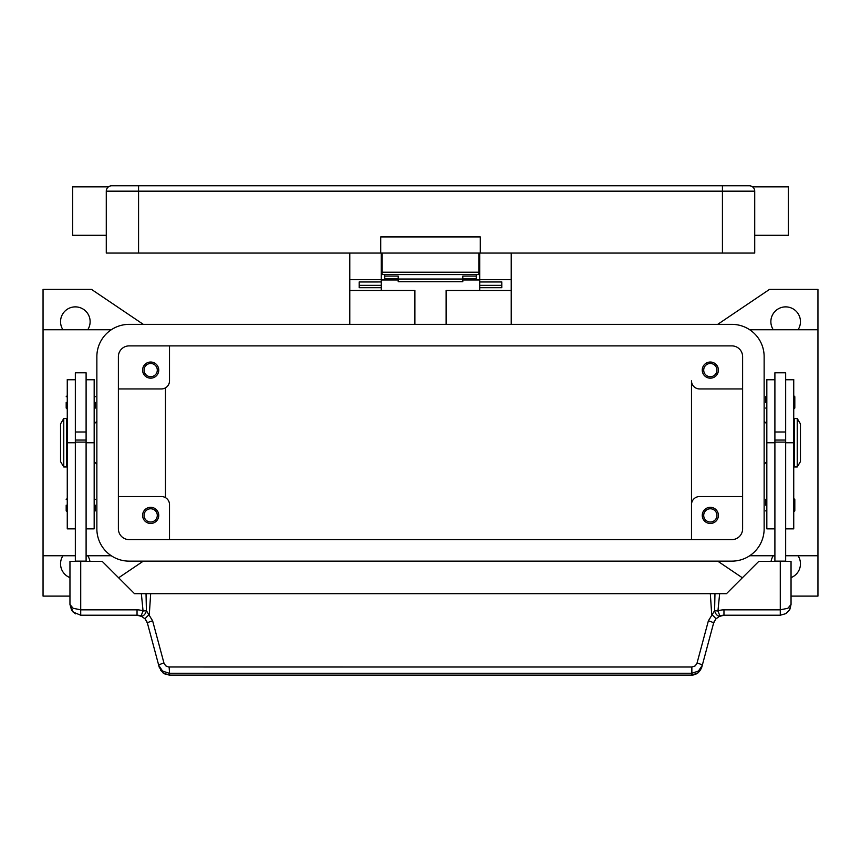<?xml version="1.0" encoding="UTF-8"?>
<svg xmlns="http://www.w3.org/2000/svg" width="861" height="861" viewBox="0 0 861 861"><rect width="100%" height="100%" fill="white"/><g stroke="black" fill="none" stroke-linecap="round" stroke-linejoin="round"><path stroke-width="1.29" d="M118.387 356.648A10.762 10.762 0 0 1 129.15 345.885L731.85 345.885A10.762 10.762 0 0 1 742.612 356.648L742.612 528.848A10.762 10.762 0 0 1 731.85 539.61L129.15 539.61A10.762 10.762 0 0 1 118.387 528.848L118.387 356.648M96.862 356.648A32.287 32.287 0 0 1 129.15 324.36L731.85 324.36A32.287 32.287 0 0 1 764.137 356.648L764.137 528.848A32.287 32.287 0 0 1 731.85 561.135L129.15 561.135A32.287 32.287 0 0 1 96.862 528.848L96.862 356.648M773.264 329.741A14.798 14.798 0 0 1 785.662 306.871A14.798 14.798 0 0 1 798.061 329.741M798.061 555.754A14.798 14.798 0 0 1 791.044 577.613M69.956 577.613A14.798 14.798 0 0 1 62.939 555.754M62.939 329.741A14.798 14.798 0 0 1 75.337 306.871A14.798 14.798 0 0 1 87.736 329.741M69.956 596.113L43.05 596.113L43.05 555.754L75.337 555.754M111.306 329.741L43.05 329.741L43.05 289.382L91.481 289.382L143.303 324.36M143.303 561.135L118.624 577.796M742.376 577.796L717.697 561.135M785.662 555.754L817.95 555.754L817.95 596.113L791.044 596.113M717.697 324.36L769.519 289.382L817.95 289.382L817.95 555.754M87.736 555.754A14.798 14.798 0 0 1 89.931 561.404M771.069 561.404A14.798 14.798 0 0 1 773.264 555.754M774.9 555.754L749.694 555.754M749.694 329.741L817.95 329.741M86.1 555.754L111.306 555.754M691.491 380.863L691.491 539.61L691.491 380.863A8.072 8.072 0 0 0 699.562 388.935L742.612 388.935M718.397 370.101A8.072 8.072 0 0 1 710.325 378.173A8.072 8.072 0 0 1 702.253 370.101A8.072 8.072 0 0 1 710.325 362.029A8.072 8.072 0 0 1 718.397 370.101M742.612 496.56L699.562 496.56A8.072 8.072 0 0 0 691.491 504.632M718.397 515.395A8.072 8.072 0 0 1 710.325 523.466A8.072 8.072 0 0 1 702.253 515.395A8.072 8.072 0 0 1 710.325 507.323A8.072 8.072 0 0 1 718.397 515.395M118.387 388.935L161.438 388.935A8.072 8.072 0 0 0 169.509 380.863L169.509 345.885M158.747 370.101A8.072 8.072 0 0 1 150.675 378.173A8.072 8.072 0 0 1 142.603 370.101A8.072 8.072 0 0 1 150.675 362.029A8.072 8.072 0 0 1 158.747 370.101M118.387 496.56L161.438 496.56A8.072 8.072 0 0 1 169.509 504.632L169.509 539.61M158.747 515.395A8.072 8.072 0 0 1 150.675 523.466A8.072 8.072 0 0 1 142.603 515.395A8.072 8.072 0 0 1 150.675 507.323A8.072 8.072 0 0 1 158.747 515.395M703.706 370.101A6.619 6.619 0 0 0 710.325 376.72A6.619 6.619 0 0 0 716.944 370.101A6.619 6.619 0 0 0 710.325 363.482A6.619 6.619 0 0 0 703.706 370.101M144.056 515.395A6.619 6.619 0 0 0 150.675 522.014A6.619 6.619 0 0 0 157.294 515.395A6.619 6.619 0 0 0 150.675 508.776A6.619 6.619 0 0 0 144.056 515.395M144.056 370.101A6.619 6.619 0 0 0 150.675 376.72A6.619 6.619 0 0 0 157.294 370.101A6.619 6.619 0 0 0 150.675 363.482A6.619 6.619 0 0 0 144.056 370.101M703.706 515.395A6.619 6.619 0 0 0 710.325 522.014A6.619 6.619 0 0 0 716.944 515.395A6.619 6.619 0 0 0 710.325 508.776A6.619 6.619 0 0 0 703.706 515.395M165.473 387.859L165.473 497.647M764.137 421.223L766.828 423.913M766.828 461.582L764.137 464.273M96.862 421.223L94.172 423.913M94.172 461.582L96.862 464.273M43.05 555.754L43.05 329.741M774.9 379.518L766.828 379.518L766.828 528.848L774.9 528.848M765.752 505.17L765.752 499.52L765.752 505.17M765.752 402.388L765.752 396.738L765.752 402.388M774.9 442.748L774.9 561.135L785.662 561.135L785.662 372.791L774.9 372.791L774.9 442.748L766.828 442.748M785.662 431.985L774.9 431.985M785.662 379.518L793.734 379.518L793.734 528.848L785.662 528.848M794.811 499.52L794.811 505.17L794.811 499.52L793.734 498.444M794.811 396.738L794.811 402.388L794.811 396.738L793.734 395.662M793.734 429.295L794.542 429.295M794.542 456.201L793.734 456.201M797.232 418.532L794.542 418.532L794.542 466.963L797.232 466.963L797.232 418.532L800.461 423.913L800.461 461.582L797.232 466.963M794.811 402.388L794.811 408.039L794.811 402.388M794.811 505.17L794.811 510.821L794.811 505.17M774.9 440.057L785.662 440.057M774.9 442.123L785.662 442.123M86.1 379.518L94.172 379.518L94.172 528.848L86.1 528.848M95.248 505.17L95.248 510.821L95.248 505.17M95.248 402.388L95.248 408.039L95.248 402.388M75.337 379.518L67.266 379.518L67.266 442.748L75.337 442.748L75.337 372.791L86.1 372.791L86.1 561.404M75.337 431.985L86.1 431.985M67.266 442.748L67.266 528.848L75.337 528.848M66.189 505.17L66.189 510.821L66.189 505.17M66.189 402.388L66.189 408.039L66.189 402.388M67.266 429.295L66.458 429.295M66.458 456.201L67.266 456.201M63.768 418.532L66.458 418.532L66.458 466.963L63.768 466.963L60.539 461.582L60.539 423.913L63.768 418.532L63.768 466.963M75.337 442.748L75.337 561.135L86.1 561.135M163.934 663.067A5.381 0.904 165 0 0 160.178 664.337A5.381 0.904 165 0 0 158.736 665.402L162.578 671.074L169.143 673.248L691.857 673.248L691.857 667.017L168.638 666.995L165.861 665.919L164.085 663.54L152.634 620.867L146.402 610.664L143.055 610.998A16.144 16.144 0 0 0 137.039 609.836L80.719 609.836L80.719 561.404L69.956 561.404L69.956 604.454L73.11 612.063L80.719 615.217L137.039 615.217A10.762 10.762 0 0 1 141.043 615.992L145.208 618.984L147.435 623.192L159.242 667.264L163.073 672.947L169.649 675.207L691.351 675.207C696.28 674.959 699.745 672.312 701.758 667.264L697.927 672.947L691.351 675.207M80.719 561.404L102.244 561.404L134.531 593.692L141.355 593.692L143.055 610.998L141.043 615.992A5.381 3.121 111.9 0 0 146.327 610.998A5.381 3.121 111.9 0 0 146.402 610.664L146.036 593.692L141.355 593.692M80.719 615.217L80.719 609.836L73.11 608.264L69.956 604.454L71.581 610.148M86.1 442.123L75.337 442.123M86.1 440.057L75.337 440.057M701.758 667.264L713.565 623.192L715.792 618.984L719.957 615.992A10.762 10.762 0 0 1 723.961 615.217L780.281 615.217L785.921 613.624L789.515 609.986L791.044 604.454L791.044 561.404L758.756 561.404L726.469 593.692L714.964 593.692L714.598 610.664L708.366 620.867L696.915 663.54L695.139 665.919L691.857 667.017M789.849 609.394L791.044 604.454L787.89 608.264L780.281 609.836L723.961 609.836A16.144 16.144 0 0 0 717.945 610.998L714.598 610.664A5.381 3.121 -111.9 0 0 714.673 610.998A5.381 3.121 -111.9 0 0 719.957 615.992L717.945 610.998L719.645 593.692M146.983 621.868L145.208 618.984A5.381 0.71 139.4 0 1 149.297 614.55L150.675 593.692L146.036 593.692M152.634 620.867A5.381 0.904 165 0 0 148.867 622.137A5.381 0.904 165 0 0 147.435 623.192M169.143 667.017L169.649 675.121L691.351 675.121L691.857 673.248L698.422 671.074L702.264 665.402A5.381 0.904 -165 0 0 700.822 664.337A5.381 0.904 -165 0 0 697.066 663.067M714.017 621.868L713.565 623.192A5.381 0.904 -165 0 0 712.133 622.137A5.381 0.904 -165 0 0 708.366 620.867M714.964 593.692L150.675 593.692M710.325 593.692L711.703 614.55A5.381 0.71 -139.4 0 1 715.792 618.984M446.106 324.36L446.106 290.458L511.219 290.458L511.219 324.36M511.219 290.458L511.219 253.059M349.781 324.36L349.781 290.458L414.894 290.458L414.894 324.36M479.738 279.965L462.787 279.965M398.212 279.965L381.262 279.965M349.781 253.059L349.781 290.458M349.781 279.696L381.262 279.696L381.262 253.059M381.262 290.458L381.262 287.703L359.198 287.703L359.198 281.956L381.262 281.956L381.262 279.696M479.738 253.059L479.738 279.696L511.219 279.696M479.738 269.202L478.931 269.202M382.069 269.202L381.262 269.202M479.738 279.696L479.738 281.967L501.802 281.956L501.802 287.703L479.738 287.703L479.738 290.458M479.738 287.703L479.738 281.967L501.802 281.967L501.802 285.346L479.738 285.346M381.262 285.346L359.198 285.346L359.198 281.967L381.262 281.956L381.262 287.703M384.759 274.584L384.759 276.09L398.212 276.09L398.212 281.708L462.787 281.708L462.787 276.09L476.241 276.09L476.241 274.584M384.759 276.09L384.759 278.76L398.212 278.76M462.787 278.76L476.241 278.76L476.241 276.09M398.212 279.029L462.787 279.029M382.069 253.059L382.069 274.584L478.931 274.584L478.931 253.059M111.661 185.793A5.381 5.381 0 0 0 107.851 187.375L107.851 187.375A5.381 5.381 0 0 0 106.28 191.174L722.433 191.174L722.433 185.793L111.661 185.793A5.381 5.381 0 0 0 107.851 187.375A5.381 5.381 0 0 1 111.661 185.793M106.28 235.301L72.647 235.301L72.647 186.869L108.432 186.869M722.433 253.059L722.433 191.174L754.72 191.174L754.72 253.059L480.277 253.059L480.277 236.915L380.723 236.915L380.723 253.059L106.28 253.059L106.28 191.174M754.72 191.174A5.381 5.381 0 0 0 749.339 185.793L722.433 185.793M754.72 235.301L788.353 235.301L788.353 186.869L752.568 186.869M380.723 253.059L480.277 253.059M774.9 379.755L766.828 379.755M793.734 442.748L785.662 442.748M793.734 379.755L785.662 379.755M86.1 379.755L94.172 379.755M86.1 442.748L94.172 442.748M67.266 379.755L75.337 379.755M780.281 561.404L780.281 615.217M718.634 616.637L723.961 615.228L723.961 609.836M137.039 609.836L137.039 615.217L142.366 616.637M138.567 185.793L138.567 253.059M478.931 272.227L382.069 272.227M766.828 498.444L765.752 499.52M766.828 395.662L765.752 396.738M766.828 409.115L765.752 408.039M793.734 409.115L794.811 408.039M766.828 511.897L765.752 510.821M793.734 511.897L794.811 510.821M94.172 511.897L95.248 510.821M94.172 409.115L95.248 408.039M67.266 511.897L66.189 510.821M67.266 409.115L66.189 408.039M94.172 395.662L95.248 396.738M67.266 395.662L66.189 396.738M94.172 498.444L95.248 499.52M67.266 498.444L66.189 499.52M160.48 670.116L164.225 673.743L169.649 675.196M785.921 613.624L789.515 609.986M72.001 610.772L75.456 613.85M478.931 263.821L479.738 263.821M381.262 263.821L382.069 263.821"/></g></svg>
